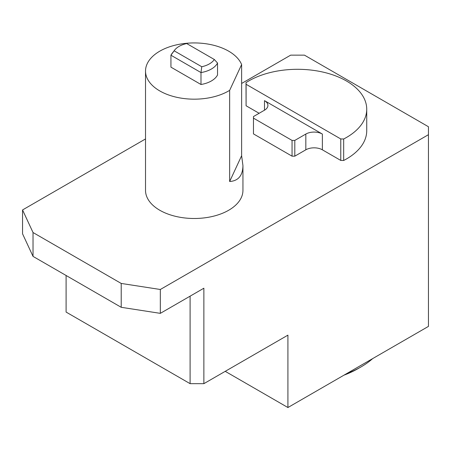 <?xml version="1.0" encoding="UTF-8"?>
<svg xmlns="http://www.w3.org/2000/svg" width="451" height="451" viewBox="0 0 451 451"><rect width="100%" height="100%" fill="white"/><g stroke="black" fill="none" stroke-linecap="round" stroke-linejoin="round"><path stroke-width="0.68" d="M322.364 134.054L264.495 100.646A11.692 6.748 180 0 1 267.922 105.416A11.692 6.748 180 0 1 264.495 110.191L253.473 116.555L253.473 118.145L292.051 140.419L294.807 140.419L305.829 134.054A11.692 6.748 180 0 1 322.364 134.054L322.364 149.805L340.764 160.432L343.679 160.477A69.172 39.936 0 0 0 366.731 130.711L366.731 109.238A69.172 39.936 0 0 0 322.245 71.929A69.172 39.936 0 0 0 246.009 82.612L246.094 105.771L259.122 113.291M294.807 140.419L294.807 156.164L305.829 149.805A11.692 6.748 180 0 1 322.364 149.805M346.419 373.755A89.631 51.747 0 0 0 360.941 366.962A89.631 51.747 0 0 0 372.706 358.579M360.941 366.962L358.184 368.552A85.729 49.497 180 0 1 343.955 375.176M246.009 82.612L246.094 84.292L340.764 138.953L340.764 160.432M246.094 84.292L246.094 105.771M340.764 138.953L343.679 138.998L343.679 160.477M343.679 138.998A69.172 39.936 0 0 0 366.731 109.238M253.473 118.145L253.473 133.896L292.051 156.164L294.807 156.164M292.051 140.419L292.051 156.164M241.623 64.555A48.714 28.125 0 0 0 228.674 51.166A48.714 28.125 0 0 0 175.591 45.072A48.714 28.125 0 0 0 145.521 71.055L145.521 190.373A48.714 28.125 0 0 0 194.229 218.493A48.714 28.125 0 0 0 242.942 190.373L242.942 165.63C242.751 175.602 238.32 180.902 229.649 181.522L229.649 90.358L241.623 64.555L241.623 155.713L229.649 181.522M33.03 232.53L22.55 209.946L22.55 233.81L33.03 256.394L33.03 232.53L121.206 283.437L160.325 289.491L428.45 134.691L428.45 126.737L304.453 55.146L290.675 55.146L241.623 83.463M22.55 209.946L145.521 138.947M241.623 155.713L242.942 165.63M217.529 63.027L217.529 74.956A24.258 14.004 180 0 1 200.994 84.5L200.994 72.572L170.935 55.214L174.148 50.8L201.755 66.737A21.445 12.38 0 0 0 214.31 59.487L217.529 63.027A24.258 14.004 180 0 1 200.994 72.572L201.755 66.737M214.31 59.487L186.703 43.55A21.445 12.38 0 0 0 174.655 50.089A21.445 12.38 0 0 0 174.148 50.8M200.994 84.5L170.935 67.148L170.935 55.214A24.258 14.004 180 0 1 172.085 53.404L174.655 50.089M145.521 71.055A48.714 28.125 0 0 0 176.234 97.185A48.714 28.125 0 0 0 229.649 90.358M160.325 289.491L160.325 313.355L203.875 288.212L203.875 383.666L190.096 383.666L190.096 296.166M66.1 275.482L66.1 312.075L190.096 383.666M160.325 313.355L121.206 307.3L121.206 283.437M225.229 371.336L287.918 407.529L428.45 326.394L428.45 134.691M287.918 407.529L287.918 335.144L203.875 383.666M33.03 256.394L121.206 307.3M305.829 134.054L305.829 149.805M264.495 100.646L264.495 110.191"/></g></svg>
